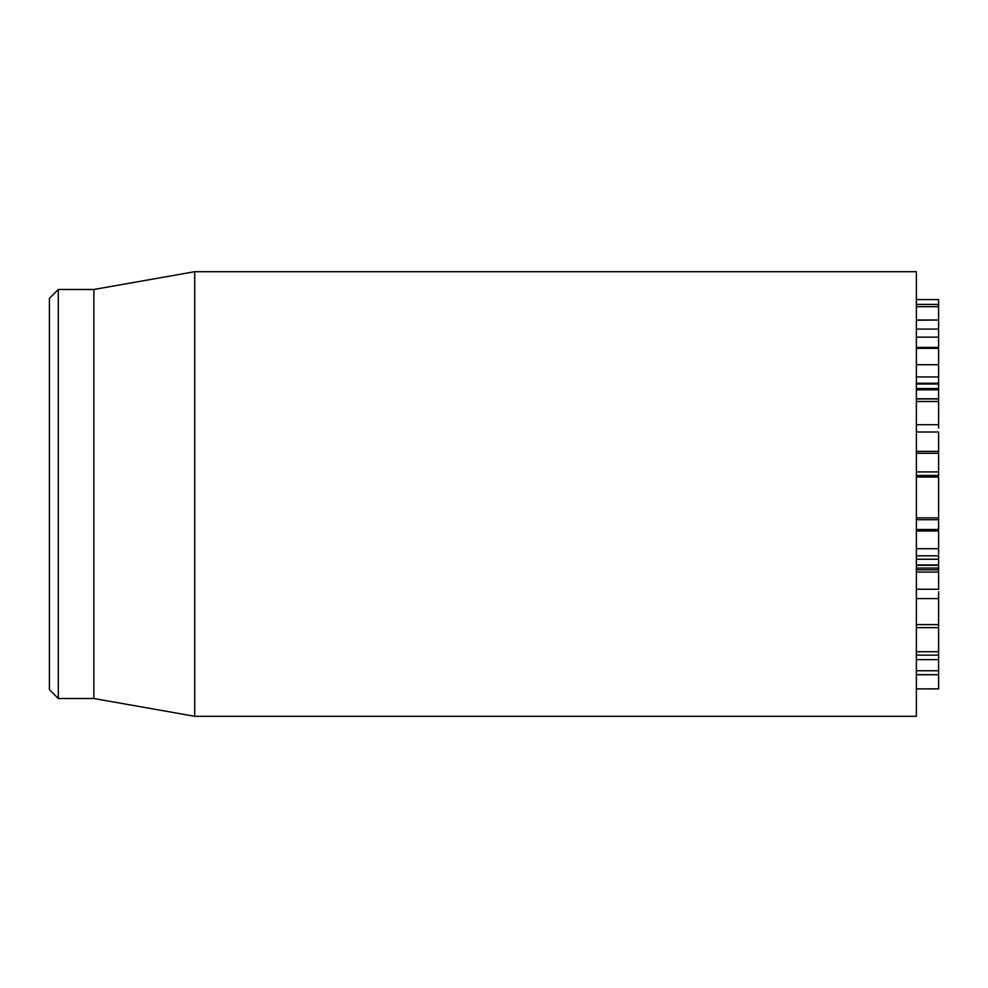 <?xml version="1.0" encoding="UTF-8"?>
<svg xmlns="http://www.w3.org/2000/svg" width="988" height="988" viewBox="0 0 988 988"><rect width="100%" height="100%" fill="white"/><g stroke="black" fill="none" stroke-linecap="round" stroke-linejoin="round"><path stroke-width="1.48" d="M916.37 674.594L938.6 674.742L938.6 591.8M916.37 624.614L938.6 624.614M916.37 598.592L938.6 598.592M916.37 589.256L938.6 589.256L938.6 568.631M916.37 572.077L938.6 572.077M938.6 554.12L938.6 530.976L916.37 530.976M916.37 548.723L938.6 548.723M916.37 529.494L938.6 529.494L938.6 517.873L916.37 517.873M916.37 519.713L938.6 519.713M938.6 475.537L938.6 451.516M916.37 475.487L938.6 475.487M916.37 471.906L938.6 471.906M916.37 347.418L938.6 347.418L938.6 299.586L916.37 299.586L938.6 299.586M916.37 306.663L938.6 306.663M916.37 383.295L938.6 383.295L938.6 349.344M916.37 364.733L938.6 364.733M916.37 348.319L938.6 348.319M916.37 320.013L938.6 320.013L916.37 320.236M938.6 428.026L938.6 383.653M916.37 424.716L938.6 424.716M916.37 401.486L938.6 401.486M916.37 398.967L938.6 398.967M916.37 398.769L938.6 398.769M916.37 670.766L938.6 670.766M916.37 659.614L938.6 659.614M938.6 688.895L916.37 688.895L938.6 688.858L938.6 674.742L916.37 674.742M916.37 494L916.37 271.7L194.722 271.7L194.722 716.3L916.37 716.3L916.37 494M49.4 494L49.4 689.624L58.292 698.516L58.292 289.484L49.4 298.376L49.4 494M58.292 698.516L93.86 698.516L93.86 289.484L58.292 289.484M916.37 477.056L938.6 477.056L938.6 517.873M916.37 432.003L938.6 432.003L938.6 451.38L916.37 451.38M916.37 559.245L938.6 559.245L938.6 564.284M916.37 555.824L938.6 555.824L938.6 559.245M916.37 565.284L938.6 565.284L938.6 568.051L916.37 568.051M916.37 569.792L938.6 569.792M916.37 453.282L938.6 453.282M916.37 304.403L938.6 304.403M916.37 376.947L938.6 376.947M916.37 329.078L938.6 329.078M916.37 389.84L938.6 389.84M916.37 388.556L938.6 388.556M916.37 384.023L938.6 384.023M916.37 655.143L938.6 655.143M916.37 564.938L938.6 564.938M938.6 627.652L916.37 627.652M938.6 475.685L916.37 475.685M938.6 337.155L916.37 337.155M938.6 651.722L916.37 651.722M93.86 698.516L194.722 716.3M93.86 289.484L194.722 271.7"/></g></svg>
